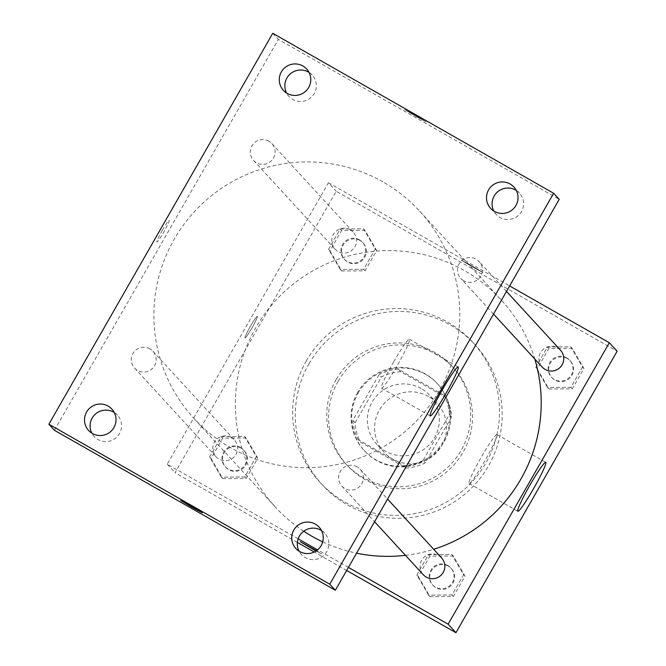 <?xml version="1.0" encoding="UTF-8"?>
<svg xmlns="http://www.w3.org/2000/svg" width="666" height="666" viewBox="0 0 666 666"><rect width="100%" height="100%" fill="white"/><g stroke="black" fill="none" stroke-linecap="round" stroke-linejoin="round"><path stroke-width="0.5" stroke-dasharray="3.33 2.5" d="M428.504 396.503A36.056 35.906 -42.6 0 0 384.041 452.164A36.056 35.906 -42.6 0 0 434.881 454.212A36.056 35.906 -42.6 0 0 428.504 396.503M421.253 388.603A36.056 35.906 -42.6 0 0 376.79 444.272A36.056 35.906 -42.6 0 0 427.63 446.32A36.056 35.906 -42.6 0 0 421.253 388.603M451.59 416.933L425.316 462.812A48.418 48.218 -42.6 0 1 406.085 468.098L360.298 442.024A48.418 48.218 -42.6 0 1 355.086 422.827L381.368 376.948A48.418 48.218 -42.6 0 1 400.599 371.661L446.387 397.735A48.418 48.218 -42.6 0 1 451.59 416.933L449.359 414.51L423.085 460.389L425.316 462.812M355.086 422.827L352.855 420.396L379.137 374.517L381.368 376.948M400.599 371.661L398.368 369.23L444.147 395.304L446.387 397.735M398.368 369.23A48.418 48.218 -42.6 0 0 379.137 374.517M352.855 420.396A48.418 48.218 -42.6 0 0 358.067 439.593L360.298 442.024M423.085 460.389A48.418 48.218 -42.6 0 1 403.854 465.667L358.067 439.593M449.359 414.51A48.418 48.218 -42.6 0 0 444.147 395.304M358.191 393.015A49.575 49.367 137.4 0 1 437.62 383.916A49.575 49.367 137.4 0 1 434.507 453.804A49.575 49.367 137.4 0 1 358.191 393.015M357.634 392.407A49.575 49.367 -42.6 0 0 433.949 453.196A49.575 49.367 -42.6 0 0 425.174 373.842A49.575 49.367 -42.6 0 0 357.634 392.407M403.854 465.667L406.085 468.098M338.128 381.293A72.111 71.803 137.4 0 1 453.654 368.065A72.111 71.803 137.4 0 1 449.125 469.721A72.111 71.803 137.4 0 1 338.128 381.293M336.313 379.32A72.111 71.803 137.4 0 1 451.839 366.092A72.111 71.803 137.4 0 1 447.311 467.748A72.111 71.803 137.4 0 1 336.313 379.32M309.007 363.769A103.655 103.222 137.4 0 1 475.074 344.747A103.655 103.222 137.4 0 1 468.564 490.884A103.655 103.222 137.4 0 1 322.402 484.99A103.655 103.222 137.4 0 1 309.007 363.769M306.36 360.889A103.655 103.222 -42.6 0 0 319.747 482.109A103.655 103.222 -42.6 0 0 465.917 488.003A103.655 103.222 -42.6 0 0 472.427 341.866A103.655 103.222 -42.6 0 0 447.585 322.069A103.655 103.222 -42.6 0 0 306.36 360.889M221.37 477.122L209.632 456.968L221.262 436.655L244.638 436.496L256.377 456.651L244.747 476.964L221.37 477.122L209.632 456.968L221.262 436.655L244.638 436.496L256.377 456.651L244.747 476.964L221.37 477.122L222.769 478.638L211.03 458.483L222.66 438.17L246.029 438.012L257.775 458.166L246.137 478.479L222.769 478.638M428.613 595.138L416.874 574.983L428.504 554.67L451.873 554.512L463.619 574.666L451.981 594.979L428.613 595.138L416.874 574.983L428.504 554.67L451.873 554.512L463.619 574.666L451.981 594.979L428.613 595.138L430.003 596.653L418.265 576.498L429.895 556.185L453.271 556.027L465.01 576.182L453.38 596.495L430.003 596.653M346.67 570.479L314.244 552.014M297.377 542.407L175.041 472.735L336.238 191.267L617.132 351.232M340.301 269.455L328.563 249.309L340.193 228.987L363.569 228.829L375.308 248.984L363.669 269.297L340.301 269.455L328.563 249.309L340.193 228.987L363.569 228.829L375.308 248.984L363.669 269.297L340.301 269.455L341.691 270.979L329.953 250.824L341.591 230.511L364.96 230.353L376.698 250.508L365.068 270.821L341.691 270.979M547.535 387.479L535.797 367.324L547.435 347.011L570.804 346.853L582.542 367.008L570.912 387.321L547.535 387.479L535.797 367.324L547.435 347.011L570.804 346.853L582.542 367.008L570.912 387.321L547.535 387.479L548.934 388.994L537.196 368.839L548.826 348.526L572.202 348.368L583.94 368.523L572.302 388.836L548.934 388.994M298.168 538.802L167.233 464.235L328.43 182.767L336.238 191.267M167.233 464.235L175.041 472.735M257.334 316.392A12.396 1.082 119.7 0 0 257.309 316.375A12.396 1.082 119.7 0 0 250.241 326.606A12.396 1.082 119.7 0 0 245.046 337.912A12.396 1.082 119.7 0 0 252.031 327.83A12.396 1.082 119.7 0 0 257.334 316.392A12.396 1.082 119.7 0 0 257.317 316.375A12.396 1.082 119.7 0 0 250.25 326.615A12.396 1.082 119.7 0 0 245.055 337.92A12.396 1.082 119.7 0 0 252.039 327.83A12.396 1.082 119.7 0 0 257.342 316.4L257.309 316.375M534.781 358.999A153.23 152.589 -42.6 0 0 501.123 299.825A153.23 152.589 -42.6 0 0 464.402 270.571A153.23 152.589 -42.6 0 0 268.922 308.391A153.23 152.589 -42.6 0 0 275.433 507.142A153.23 152.589 -42.6 0 0 303.729 531.227M322.694 541.866A153.23 152.589 -42.6 0 0 356.576 553.171M405.444 555.327A153.23 152.589 -42.6 0 0 433.674 549.284M348.426 567.415L317.59 549.858M328.43 182.767L509.623 285.947M441.591 557.908A12.438 12.388 -42.6 0 0 422.744 558.599A12.438 12.388 -42.6 0 0 423.276 574.733M231.377 437.512A12.438 12.388 -42.6 0 0 216.034 456.718A12.438 12.388 -42.6 0 0 233.575 457.425A12.438 12.388 -42.6 0 0 231.377 437.512M350.299 229.853A12.438 12.388 -42.6 0 0 334.965 249.059A12.438 12.388 -42.6 0 0 352.505 249.767A12.438 12.388 -42.6 0 0 350.299 229.853M542.199 367.074A12.438 12.388 137.4 0 1 542.981 349.542A12.438 12.388 137.4 0 1 560.522 350.249M316.533 550.665L321.778 554.02L315.975 551.048L321.778 554.02M471.453 265.559L461.471 260.231L472.052 266.691L482.975 272.552L471.453 265.559L461.463 260.24L472.052 266.7L482.975 272.56L471.453 265.567M300.274 541.691L321.786 554.012M497.036 434.607A28.163 2.456 -60.3 0 1 484.981 460.597A28.163 2.456 -60.3 0 1 469.105 483.516A28.163 2.456 -60.3 0 1 480.91 457.825A28.163 2.456 -60.3 0 1 496.986 434.565A28.163 2.456 -60.3 0 1 497.036 434.607M382.958 181.901A153.23 152.589 -42.6 0 0 187.479 219.73A153.23 152.589 -42.6 0 0 193.989 418.473A153.23 152.589 -42.6 0 0 410.056 427.189A153.23 152.589 -42.6 0 0 419.68 211.164A153.23 152.589 -42.6 0 0 382.958 181.901M463.736 280.786A12.438 12.388 137.4 0 1 461.538 260.872A12.438 12.388 137.4 0 1 479.079 261.58A12.438 12.388 137.4 0 1 463.736 280.786M149.933 348.851A12.438 12.388 -42.6 0 0 134.59 368.057A12.438 12.388 -42.6 0 0 152.131 368.764A12.438 12.388 -42.6 0 0 149.933 348.851M268.856 141.192A12.438 12.388 -42.6 0 0 253.521 160.389A12.438 12.388 -42.6 0 0 271.062 161.097A12.438 12.388 -42.6 0 0 268.856 141.192M357.167 466.866A12.438 12.388 -42.6 0 0 341.833 486.072A12.438 12.388 -42.6 0 0 359.365 486.779A12.438 12.388 -42.6 0 0 357.167 466.866M54.446 430.303L278.33 39.369L559.224 199.334M114.261 412.52A15.793 15.726 137.4 0 1 116.467 437.445A15.793 15.726 137.4 0 1 91.816 433.133M309.041 72.411A15.793 15.726 137.4 0 1 311.247 97.336A15.793 15.726 137.4 0 1 286.596 93.032M516.275 190.426A15.793 15.726 137.4 0 1 518.481 215.351A15.793 15.726 137.4 0 1 493.831 211.047M321.495 530.536A15.793 15.726 137.4 0 1 323.701 555.461A15.793 15.726 137.4 0 1 299.051 551.148M272.752 33.3L278.33 39.369M414.66 114.877L404.678 109.549L415.259 116.009L426.182 121.87L414.66 114.877L404.67 109.557L415.259 116.017L426.182 121.878L414.66 114.885M162.271 230.361A12.396 1.082 119.7 0 0 156.91 241.966A12.396 1.082 119.7 0 0 163.978 231.726A12.396 1.082 119.7 0 0 169.172 220.421A12.396 1.082 119.7 0 0 162.271 230.361M393.723 361.796A28.163 2.456 -60.3 0 1 409.399 339.219A28.163 2.456 -60.3 0 1 397.594 364.91A28.163 2.456 -60.3 0 1 381.526 388.17A28.163 2.456 -60.3 0 1 393.723 361.796M162.279 230.361A12.396 1.082 119.7 0 0 156.91 241.966A12.396 1.082 119.7 0 0 163.986 231.735A12.396 1.082 119.7 0 0 169.181 220.429A12.396 1.082 119.7 0 0 162.279 230.361M180.786 500.482L202.298 512.795M566.741 357.892A12.438 12.388 -42.6 0 0 551.406 377.098A12.438 12.388 -42.6 0 0 568.947 377.805A12.438 12.388 -42.6 0 0 566.741 357.892M535.797 367.324L537.196 368.839M547.435 347.011L548.826 348.526M570.804 346.853L572.202 348.368M582.542 367.008L583.94 368.523M570.912 387.321L572.302 388.836M567.299 358.499A12.438 12.388 -42.6 0 0 551.964 377.705A12.438 12.388 -42.6 0 0 569.505 378.413A12.438 12.388 -42.6 0 0 567.299 358.499M447.818 565.551A12.438 12.388 -42.6 0 0 432.475 584.756A12.438 12.388 -42.6 0 0 450.016 585.464A12.438 12.388 -42.6 0 0 447.818 565.551M416.874 574.983L418.265 576.498M428.504 554.67L429.895 556.185M451.873 554.512L453.271 556.027M463.619 574.666L465.01 576.182M451.981 594.979L453.38 596.495M448.376 566.158A12.438 12.388 -42.6 0 0 433.033 585.364A12.438 12.388 -42.6 0 0 450.574 586.072A12.438 12.388 -42.6 0 0 448.376 566.158M359.507 239.877A12.438 12.388 -42.6 0 0 344.164 259.082A12.438 12.388 -42.6 0 0 361.705 259.79A12.438 12.388 -42.6 0 0 359.507 239.877M328.563 249.309L329.953 250.824M340.193 228.987L341.591 230.511M363.569 228.829L364.96 230.353M375.308 248.984L376.698 250.508M363.669 269.297L365.068 270.821M360.065 240.484A12.438 12.388 -42.6 0 0 344.722 259.682A12.438 12.388 -42.6 0 0 362.262 260.389A12.438 12.388 -42.6 0 0 360.065 240.484M240.576 447.535A12.438 12.388 -42.6 0 0 225.241 466.741A12.438 12.388 -42.6 0 0 242.782 467.449A12.438 12.388 -42.6 0 0 240.576 447.535M209.632 456.968L211.03 458.483M221.262 436.655L222.66 438.17M244.638 436.496L246.029 438.012M256.377 456.651L257.775 458.166M244.747 476.964L246.137 478.479M241.134 448.143A12.438 12.388 -42.6 0 0 225.799 467.349A12.438 12.388 -42.6 0 0 243.34 468.056A12.438 12.388 -42.6 0 0 241.134 448.143M437.146 403.388L429.895 395.487M384.041 452.164L376.79 444.272M364.044 450.382L364.602 450.99M437.062 383.308L437.62 383.916M345.637 463.653L347.444 465.626M451.839 366.092L453.654 368.065M319.747 482.109L322.402 484.99M472.427 341.866L475.074 344.747M469.105 483.516L517.857 511.28M496.986 434.565L545.729 462.329M193.989 418.473L275.433 507.142M419.68 211.164L501.123 299.825M506.485 291.425L479.079 261.58M493.514 314.069L460.755 278.413M134.59 368.057L216.034 456.718M152.914 351.223L234.357 439.893M253.521 160.389L334.965 249.059M271.836 143.565L353.28 232.226M341.833 486.072L374.583 521.736M360.148 469.239L387.562 499.084M88.62 430.469L94.197 436.546M111.88 409.107L117.457 415.176M283.4 90.368L288.977 96.437M306.66 68.998L312.237 75.075M490.634 208.383L496.212 214.46M513.894 187.021L519.472 193.09M295.854 548.493L301.432 554.562M319.114 527.122L324.692 533.2M381.526 388.17L430.278 415.934M409.399 339.219L458.15 366.983M551.406 377.098L551.964 377.705M569.73 360.264L570.287 360.872M432.475 584.756L433.033 585.364M450.799 567.923L451.357 568.531M344.164 259.082L344.722 259.682M362.487 242.249L363.045 242.857M225.241 466.741L225.799 467.349M243.556 449.908L244.114 450.516"/><path stroke-width="1" d="M509.623 285.947L609.323 342.732L617.132 351.232L455.935 632.7L346.67 570.479M314.244 552.014L297.377 542.407M303.729 531.227A153.23 152.589 -42.6 0 0 322.694 541.866M356.576 553.171A153.23 152.589 -42.6 0 0 405.444 555.327M433.674 549.284A153.23 152.589 -42.6 0 0 534.781 358.999M609.323 342.732L448.126 624.2L348.426 567.415M317.59 549.858L298.168 538.802M374.583 521.736L423.276 574.733A12.438 12.388 -42.6 0 0 440.809 575.441A12.438 12.388 -42.6 0 0 441.591 557.908L387.562 499.084M506.485 291.425L560.522 350.249A12.438 12.388 137.4 0 1 545.179 369.447A12.438 12.388 137.4 0 1 542.199 367.074L493.514 314.069M448.126 624.2L455.935 632.7M545.787 462.37A28.163 2.456 -60.3 0 1 533.732 488.361A28.163 2.456 -60.3 0 1 517.857 511.28A28.163 2.456 -60.3 0 1 529.661 485.589A28.163 2.456 -60.3 0 1 545.729 462.329A28.163 2.456 -60.3 0 1 545.787 462.37M300.274 541.699L315.984 551.04L300.274 541.699L316.533 550.665M559.224 199.334L335.339 590.259L54.446 430.303L48.868 424.225L272.752 33.3L553.646 193.265L559.224 199.334M91.816 433.133A15.793 15.726 137.4 0 1 114.261 412.52M286.596 93.032A15.793 15.726 137.4 0 1 309.041 72.411M493.831 211.047A15.793 15.726 137.4 0 1 516.275 190.426M299.051 551.148A15.793 15.726 137.4 0 1 321.495 530.536M553.646 193.265L329.762 584.19L48.868 424.225M329.762 584.19L335.339 590.259M192.308 507.475L180.786 500.482L191.716 506.335L202.298 512.795L192.308 507.475M442.474 389.56A28.163 2.456 -60.3 0 1 458.15 366.983A28.163 2.456 -60.3 0 1 446.345 392.674A28.163 2.456 -60.3 0 1 430.278 415.934A28.163 2.456 -60.3 0 1 442.474 389.56M321.154 545.596A15.793 15.726 -42.6 0 0 315.326 524.109A15.793 15.726 -42.6 0 0 295.854 548.493A15.793 15.726 -42.6 0 0 321.154 545.596M515.934 205.486A15.793 15.726 -42.6 0 0 510.114 183.999A15.793 15.726 -42.6 0 0 490.634 208.383A15.793 15.726 -42.6 0 0 515.934 205.486M308.699 87.471A15.793 15.726 -42.6 0 0 302.872 65.984A15.793 15.726 -42.6 0 0 283.4 90.368A15.793 15.726 -42.6 0 0 308.699 87.471M113.919 427.572A15.793 15.726 -42.6 0 0 108.092 406.094A15.793 15.726 -42.6 0 0 88.62 430.469A15.793 15.726 -42.6 0 0 113.919 427.572M202.298 512.795L180.794 500.474"/></g></svg>

